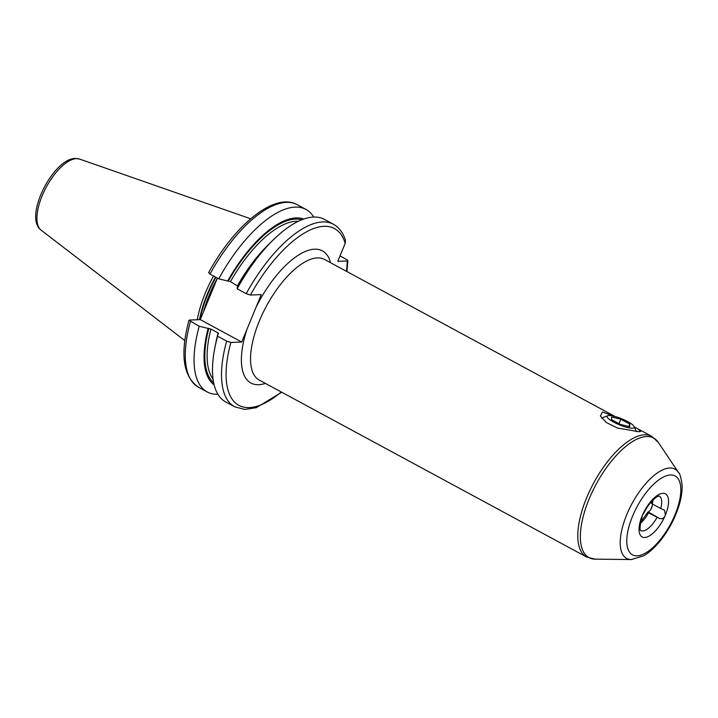 <?xml version="1.0" encoding="UTF-8"?>
<svg xmlns="http://www.w3.org/2000/svg" width="718" height="718" viewBox="0 0 718 718"><rect width="100%" height="100%" fill="white"/><g stroke="black" fill="none" stroke-linecap="round" stroke-linejoin="round"><path stroke-width="1.08" d="M246.202 293.689A103.769 43.69 -61.6 0 1 333.394 224.249L324.365 219.376A103.769 43.69 118.4 0 0 273.468 239.668A103.769 43.69 118.4 0 0 237.173 288.807L246.202 293.689L250.411 295.035L261.262 294.604L241.715 342.028L230.864 342.459L226.655 341.113L217.626 336.23L217.922 333.708L218.568 333.682L218.075 332.946L218.568 333.682M340 255.94L346.534 259.476C347.997 260.32 348.221 260.814 347.216 260.957L337.783 261.325L345.178 243.375L345.376 240C343.042 232.677 339.049 227.427 333.394 224.249M203.472 311.899A72.5 30.524 -61.6 0 1 217.392 278.117L200.286 319.636L241.715 342.028M190.432 321.529A103.769 43.69 118.4 0 0 198.491 387.235C183.072 376.582 179.904 354.252 188.987 320.255L199.2 326.268L210.904 329.077L218.075 332.946A91.437 38.503 -61.6 0 0 216.953 337.639M189.435 320.057L200.286 319.636M346.956 271.575L347.853 260.643L347.216 260.957A100.502 42.317 -61.6 0 1 346.48 271.323M217.626 336.23A103.769 43.69 118.4 0 0 214.781 348.23A103.769 43.69 118.4 0 0 225.685 401.936L234.705 406.819A103.769 43.69 -61.6 0 1 226.655 341.113M214.781 348.23L215.912 342.495A94.372 39.732 -61.6 0 1 217.922 333.708M237.173 288.807L237.47 286.285A94.372 39.732 -61.6 0 1 269.277 243.761L273.468 239.668M208.983 272.634L209.979 274.105L218.748 278.844L230.451 281.653L238.116 286.258M197.262 319.752A73.146 30.802 -61.6 0 1 213.506 276.008M640.662 519.087C641.21 520.254 641.712 519.177 642.188 515.856L644.576 511.772C649.575 501.532 657.867 495.564 658.487 496.228L659.321 496.093A19.592 8.248 -61.6 0 1 660.722 508.515L664.5 510.22L665.424 514.95C664.132 518.297 662.068 519.437 659.25 518.36L648.614 512.778L648.166 511.934A4.9 2.064 118.4 0 0 651.37 508.362A4.9 2.064 118.4 0 0 652.231 503.928M659.25 518.36L648.166 511.934M651.54 503.381L652.249 503.937A19.592 8.248 118.4 0 0 653.084 499.916M615.057 416.503L324.473 259.431A68.578 28.873 118.4 0 0 317.365 257.906A68.578 28.873 118.4 0 0 262.68 313.488A68.578 28.873 118.4 0 0 259.261 380.091L586.516 556.98A68.578 28.873 -61.6 0 1 589.936 490.376A68.578 28.873 -61.6 0 1 644.62 434.794A68.578 28.873 118.4 0 1 651.738 436.329L658.325 442.414A67.968 28.612 118.4 0 0 646.595 436.535A67.968 28.612 -61.6 0 0 589.415 498.301A67.968 28.612 -61.6 0 0 595.222 559.16L586.516 556.98M634.335 426.968L637.826 428.808L640.618 431.464L638.912 431.706L617.579 428.081L606.432 422.588L600.383 416.036L602.438 411.988L614.958 416.476M634.191 426.636A14.692 3.222 22.4 0 0 623.386 419.5A14.692 3.222 22.4 0 0 608.945 415.516A14.692 3.222 -157.6 0 0 607.715 415.722A14.692 3.222 -157.6 0 0 615.03 422.812A14.692 3.222 -157.6 0 0 632.396 428.188A14.692 3.222 22.4 0 0 634.191 426.636L636.426 431.653A18.776 4.12 -157.6 0 1 636.444 431.68M601.819 418.334A18.776 4.12 -157.6 0 1 602.59 417.705L607.715 415.722M611.512 419.59L620.54 424.473L629.704 426.734L629.839 424.105L620.81 419.231L611.646 416.97L611.512 419.59M620.81 419.231L618.997 423.638M629.839 424.105L628.842 426.519M660.722 508.515L652.249 503.937M199.2 326.268A103.769 43.69 118.4 0 0 207.251 391.974A103.769 43.69 118.4 0 0 217.904 394.299M313.712 217.051A103.769 43.69 118.4 0 0 305.94 209.414A103.769 43.69 118.4 0 0 218.748 278.844M208.148 328.431A94.372 39.732 118.4 0 0 214.117 384.83M303.714 219.071A94.372 39.732 118.4 0 0 227.696 281.007M230.864 342.459A100.502 42.317 118.4 0 0 281.259 391.983M345.178 243.375A100.502 42.317 118.4 0 0 250.411 295.035M330.612 262.743A75.112 31.628 118.4 0 0 314.583 249.191A75.112 31.628 118.4 0 0 255.985 307.412M246.992 329.221A75.112 31.628 118.4 0 0 258.731 384.695A75.112 31.628 118.4 0 0 265.391 383.403M199.981 319.645A72.5 30.524 -61.6 0 1 215.894 277.301M199.496 319.663A72.563 30.551 -61.6 0 1 215.472 277.076M184.84 340.619L41.105 230.137A40.495 17.052 -61.6 0 1 44.687 190.207A40.495 17.052 -61.6 0 1 76.386 158.615A40.495 17.052 -61.6 0 1 79.518 159.055L250.69 218.793M642.188 515.856A24.493 10.312 -61.6 0 1 662.911 493.311A24.493 10.312 -61.6 0 1 665.424 514.95A24.493 10.312 118.4 0 1 644.701 537.495A24.493 10.312 -61.6 0 1 642.188 515.856M640.653 530.566A19.592 8.248 -61.6 0 0 642.619 530.961A19.592 8.248 118.4 0 0 657.078 517.355M637.144 555.831A44.821 18.874 118.4 0 0 675.073 514.573A44.821 18.874 118.4 0 0 670.477 474.966A44.821 18.874 -61.6 0 0 632.54 516.233A44.821 18.874 -61.6 0 0 637.144 555.831M678.42 472.39A50.745 21.36 118.4 0 0 669.661 468.001A50.745 21.36 -61.6 0 0 626.976 514.115A50.745 21.36 -61.6 0 0 631.31 559.555L643.768 555.786C649.027 552.663 654.152 548.13 659.133 542.189C666.842 532.882 672.901 522.372 677.298 510.651C680.781 501.236 682.378 492.701 682.1 485.054C681.023 477.443 679.793 473.225 678.42 472.39L658.325 442.414M631.93 559.546A50.745 21.36 -61.6 0 1 631.31 559.555L595.222 559.16M640.456 523.278A19.592 8.248 118.4 0 0 648.614 512.778M208.543 272.795C234.391 225.317 274.42 191.859 297.171 204.675A103.769 43.69 118.4 0 0 209.979 274.105M228.342 280.98A93.071 39.185 -61.6 0 1 301.802 219.789M213.668 382.829A93.071 39.185 -61.6 0 1 208.794 328.404M298.401 221.279A91.437 38.503 118.4 0 0 230.451 281.653M210.904 329.077A91.437 38.503 118.4 0 0 213.058 379.167M237.622 285.522A91.437 38.503 -61.6 0 1 265.786 247.288M234.705 406.819L244.829 409.457L256.353 407.653L281.734 392.234M41.105 230.137C23.263 217.132 53.231 158.516 75.237 158.445L79.518 159.055M651.738 436.329L637.826 428.808M640.582 530.521L640.68 530.593C641.371 530.081 638.437 532.657 641.398 519.509M652.312 505.634L650.67 509.574M651.522 503.309L652.115 500.886M640.743 521.932L647.896 512.105M198.491 387.235L207.251 391.974M297.171 204.675L305.94 209.414"/></g></svg>
